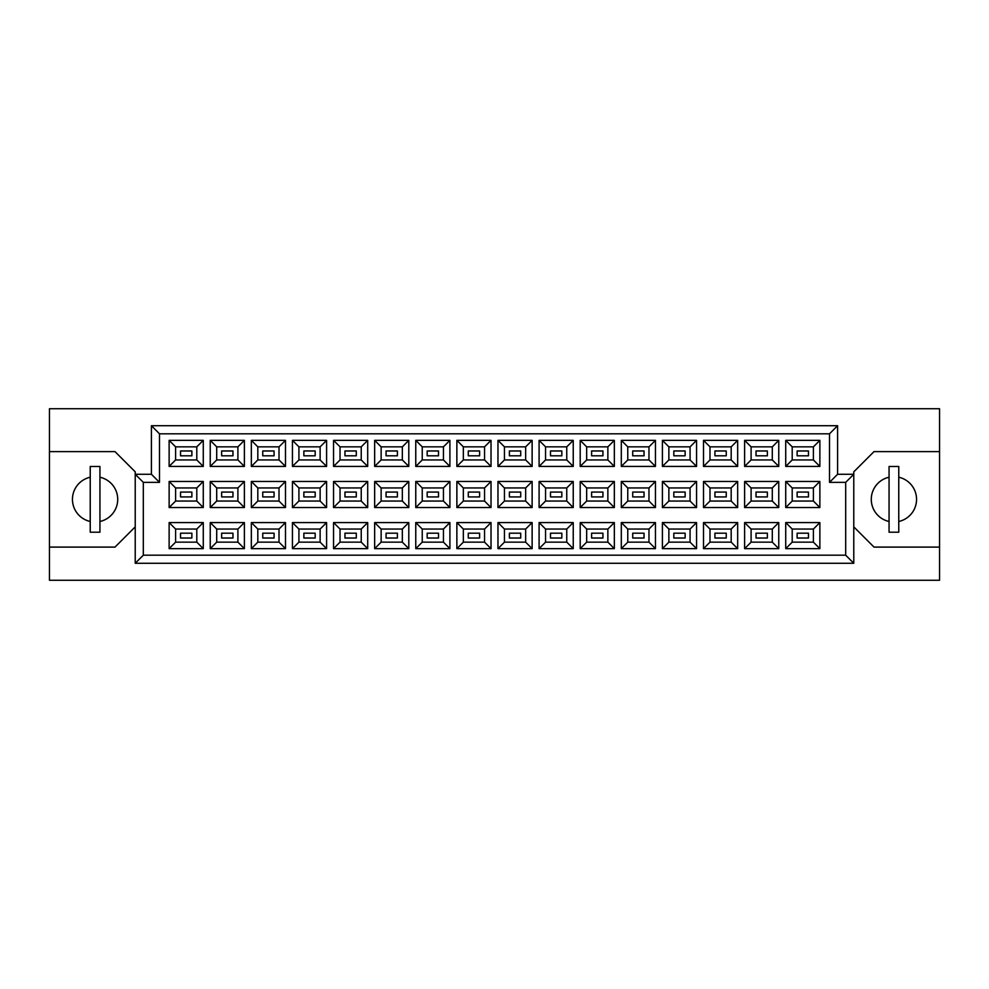 <?xml version="1.0" encoding="UTF-8"?>
<svg xmlns="http://www.w3.org/2000/svg" width="989" height="989" viewBox="0 0 989 989"><rect width="100%" height="100%" fill="white"/><g stroke="black" fill="none" stroke-linecap="round" stroke-linejoin="round"><path stroke-width="1.48" d="M889.062 477.23A22.66 22.66 0 0 0 889.062 521.487M90.234 477.23A22.66 22.66 0 0 0 90.234 521.487M808.458 538.028L797.134 538.028L797.134 533.182L808.458 533.182L808.458 538.028L797.134 538.028L797.134 533.182L808.458 533.182L808.458 538.028M808.458 496.923L797.134 496.923L797.134 492.077L808.458 492.077L808.458 496.923M808.458 455.818L797.134 455.818L797.134 450.972L808.458 450.972L808.458 455.818M767.353 538.028L756.029 538.028L756.029 533.182L767.353 533.182L767.353 538.028M767.353 496.923L756.029 496.923L756.029 492.077L767.353 492.077L767.353 496.923M767.353 455.818L756.029 455.818L756.029 450.972L767.353 450.972L767.353 455.818M726.247 538.028L714.923 538.028L714.923 533.182L726.247 533.182L726.247 538.028L714.923 538.028L714.923 533.182L726.247 533.182L726.247 538.028M726.247 496.923L714.923 496.923L714.923 492.077L726.247 492.077L726.247 496.923M726.247 455.818L714.923 455.818L714.923 450.972L726.247 450.972L726.247 455.818M685.142 538.028L673.818 538.028L673.818 533.182L685.142 533.182L685.142 538.028M685.142 496.923L673.818 496.923L673.818 492.077L685.142 492.077L685.142 496.923M685.142 455.818L673.818 455.818L673.818 450.972L685.142 450.972L685.142 455.818M644.037 538.028L632.713 538.028L632.713 533.182L644.037 533.182L644.037 538.028L632.713 538.028L632.713 533.182L644.037 533.182L644.037 538.028M644.037 496.923L632.713 496.923L632.713 492.077L644.037 492.077L644.037 496.923M644.037 455.818L632.713 455.818L632.713 450.972L644.037 450.972L644.037 455.818M602.931 538.028L591.607 538.028L591.607 533.182L602.931 533.182L602.931 538.028M602.931 496.923L591.607 496.923L591.607 492.077L602.931 492.077L602.931 496.923M602.931 455.818L591.607 455.818L591.607 450.972L602.931 450.972L602.931 455.818M561.826 538.028L550.49 538.028L550.49 533.182L561.826 533.182L561.826 538.028L550.49 538.028L550.49 533.182L561.826 533.182L561.826 538.028M561.826 496.923L550.49 496.923L550.49 492.077L561.826 492.077L561.826 496.923M561.826 455.818L550.49 455.818L550.49 450.972L561.826 450.972L561.826 455.818M520.721 538.028L509.384 538.028L509.384 533.182L520.721 533.182L520.721 538.028M520.721 496.923L509.384 496.923L509.384 492.077L520.721 492.077L520.721 496.923M520.721 455.818L509.384 455.818L509.384 450.972L520.721 450.972L520.721 455.818M479.616 538.028L468.279 538.028L468.279 533.182L479.616 533.182L479.616 538.028L468.279 538.028L468.279 533.182L479.616 533.182L479.616 538.028M479.616 496.923L468.279 496.923L468.279 492.077L479.616 492.077L479.616 496.923M479.616 455.818L468.279 455.818L468.279 450.972L479.616 450.972L479.616 455.818M438.51 538.028L427.174 538.028L427.174 533.182L438.51 533.182L438.51 538.028M438.51 496.923L427.174 496.923L427.174 492.077L438.51 492.077L438.51 496.923M438.51 455.818L427.174 455.818L427.174 450.972L438.51 450.972L438.51 455.818M397.393 538.028L386.069 538.028L386.069 533.182L397.393 533.182L397.393 538.028L386.069 538.028L386.069 533.182L397.393 533.182L397.393 538.028M397.393 496.923L386.069 496.923L386.069 492.077L397.393 492.077L397.393 496.923M397.393 455.818L386.069 455.818L386.069 450.972L397.393 450.972L397.393 455.818M356.287 538.028L344.963 538.028L344.963 533.182L356.287 533.182L356.287 538.028M356.287 496.923L344.963 496.923L344.963 492.077L356.287 492.077L356.287 496.923M356.287 455.818L344.963 455.818L344.963 450.972L356.287 450.972L356.287 455.818M315.182 538.028L303.858 538.028L303.858 533.182L315.182 533.182L315.182 538.028L303.858 538.028L303.858 533.182L315.182 533.182L315.182 538.028M315.182 496.923L303.858 496.923L303.858 492.077L315.182 492.077L315.182 496.923M315.182 455.818L303.858 455.818L303.858 450.972L315.182 450.972L315.182 455.818M274.077 538.028L262.753 538.028L262.753 533.182L274.077 533.182L274.077 538.028M274.077 496.923L262.753 496.923L262.753 492.077L274.077 492.077L274.077 496.923M274.077 455.818L262.753 455.818L262.753 450.972L274.077 450.972L274.077 455.818M232.971 538.028L221.647 538.028L221.647 533.182L232.971 533.182L232.971 538.028L221.647 538.028L221.647 533.182L232.971 533.182L232.971 538.028M232.971 496.923L221.647 496.923L221.647 492.077L232.971 492.077L232.971 496.923M232.971 455.818L221.647 455.818L221.647 450.972L232.971 450.972L232.971 455.818M191.866 538.028L180.542 538.028L180.542 533.182L191.866 533.182L191.866 538.028M191.866 496.923L180.542 496.923L180.542 492.077L191.866 492.077L191.866 496.923M191.866 455.818L180.542 455.818L180.542 450.972L191.866 450.972L191.866 455.818M853.779 526.865L874.004 547.102L939.55 547.102L939.55 408.729L49.45 408.729L49.45 547.102L114.996 547.102L135.221 526.865M49.45 547.102L49.45 580.271L939.55 580.271L939.55 547.102M939.55 451.614L874.004 451.614L853.779 471.84L853.779 563.285L135.221 563.285L135.221 471.84L114.996 451.614L49.45 451.614M143.318 482.36L135.221 474.275L151.404 474.275L151.404 425.715L837.596 425.715L837.596 474.275L853.779 474.275L845.682 482.36L829.499 482.36L829.499 433.812L159.501 433.812L159.501 482.36L143.318 482.36L143.318 555.188L845.682 555.188L845.682 482.36M819.869 548.635L785.723 548.635L785.723 522.575L819.869 522.575L819.869 548.635L813.403 542.157L813.403 529.053L792.201 529.053L792.201 542.157L813.403 542.157M819.869 507.53L785.723 507.53L785.723 481.47L819.869 481.47L819.869 507.53L813.403 501.052L813.403 487.948L792.201 487.948L792.201 501.052L813.403 501.052M819.869 466.425L785.723 466.425L785.723 440.365L819.869 440.365L819.869 466.425L813.403 459.947L813.403 446.843L792.201 446.843L792.201 459.947L813.403 459.947M778.763 548.635L744.618 548.635L744.618 522.575L778.763 522.575L778.763 548.635L772.298 542.157L772.298 529.053L751.096 529.053L751.096 542.157L772.298 542.157M778.763 507.53L744.618 507.53L744.618 481.47L778.763 481.47L778.763 507.53L772.298 501.052L772.298 487.948L751.096 487.948L751.096 501.052L772.298 501.052M778.763 466.425L744.618 466.425L744.618 440.365L778.763 440.365L778.763 466.425L772.298 459.947L772.298 446.843L751.096 446.843L751.096 459.947L772.298 459.947M737.658 548.635L703.513 548.635L703.513 522.575L737.658 522.575L737.658 548.635L731.18 542.157L731.18 529.053L709.991 529.053L709.991 542.157L731.18 542.157M737.658 507.53L703.513 507.53L703.513 481.47L737.658 481.47L737.658 507.53L731.18 501.052L731.18 487.948L709.991 487.948L709.991 501.052L731.18 501.052M737.658 466.425L703.513 466.425L703.513 440.365L737.658 440.365L737.658 466.425L731.18 459.947L731.18 446.843L709.991 446.843L709.991 459.947L731.18 459.947M696.553 548.635L662.407 548.635L662.407 522.575L696.553 522.575L696.553 548.635L690.075 542.157L690.075 529.053L668.873 529.053L668.873 542.157L690.075 542.157M696.553 507.53L662.407 507.53L662.407 481.47L696.553 481.47L696.553 507.53L690.075 501.052L690.075 487.948L668.873 487.948L668.873 501.052L690.075 501.052M696.553 466.425L662.407 466.425L662.407 440.365L696.553 440.365L696.553 466.425L690.075 459.947L690.075 446.843L668.873 446.843L668.873 459.947L690.075 459.947M655.447 548.635L621.302 548.635L621.302 522.575L655.447 522.575L655.447 548.635L648.969 542.157L648.969 529.053L627.768 529.053L627.768 542.157L648.969 542.157M655.447 507.53L621.302 507.53L621.302 481.47L655.447 481.47L655.447 507.53L648.969 501.052L648.969 487.948L627.768 487.948L627.768 501.052L648.969 501.052M655.447 466.425L621.302 466.425L621.302 440.365L655.447 440.365L655.447 466.425L648.969 459.947L648.969 446.843L627.768 446.843L627.768 459.947L648.969 459.947M614.342 548.635L580.197 548.635L580.197 522.575L614.342 522.575L614.342 548.635L607.864 542.157L607.864 529.053L586.662 529.053L586.662 542.157L607.864 542.157M614.342 507.53L580.197 507.53L580.197 481.47L614.342 481.47L614.342 507.53L607.864 501.052L607.864 487.948L586.662 487.948L586.662 501.052L607.864 501.052M614.342 466.425L580.197 466.425L580.197 440.365L614.342 440.365L614.342 466.425L607.864 459.947L607.864 446.843L586.662 446.843L586.662 459.947L607.864 459.947M573.237 548.635L539.092 548.635L539.092 522.575L573.237 522.575L573.237 548.635L566.759 542.157L566.759 529.053L545.557 529.053L545.557 542.157L566.759 542.157M573.237 507.53L539.092 507.53L539.092 481.47L573.237 481.47L573.237 507.53L566.759 501.052L566.759 487.948L545.557 487.948L545.557 501.052L566.759 501.052M573.237 466.425L539.092 466.425L539.092 440.365L573.237 440.365L573.237 466.425L566.759 459.947L566.759 446.843L545.557 446.843L545.557 459.947L566.759 459.947M532.131 548.635L497.974 548.635L497.974 522.575L532.131 522.575L532.131 548.635L525.654 542.157L525.654 529.053L504.452 529.053L504.452 542.157L525.654 542.157M532.131 507.53L497.974 507.53L497.974 481.47L532.131 481.47L532.131 507.53L525.654 501.052L525.654 487.948L504.452 487.948L504.452 501.052L525.654 501.052M532.131 466.425L497.974 466.425L497.974 440.365L532.131 440.365L532.131 466.425L525.654 459.947L525.654 446.843L504.452 446.843L504.452 459.947L525.654 459.947M491.026 548.635L456.869 548.635L456.869 522.575L491.026 522.575L491.026 548.635L484.548 542.157L484.548 529.053L463.347 529.053L463.347 542.157L484.548 542.157M491.026 507.53L456.869 507.53L456.869 481.47L491.026 481.47L491.026 507.53L484.548 501.052L484.548 487.948L463.347 487.948L463.347 501.052L484.548 501.052M491.026 466.425L456.869 466.425L456.869 440.365L491.026 440.365L491.026 466.425L484.548 459.947L484.548 446.843L463.347 446.843L463.347 459.947L484.548 459.947M449.908 548.635L415.763 548.635L415.763 522.575L449.908 522.575L449.908 548.635L443.443 542.157L443.443 529.053L422.241 529.053L422.241 542.157L443.443 542.157M449.908 507.53L415.763 507.53L415.763 481.47L449.908 481.47L449.908 507.53L443.443 501.052L443.443 487.948L422.241 487.948L422.241 501.052L443.443 501.052M449.908 466.425L415.763 466.425L415.763 440.365L449.908 440.365L449.908 466.425L443.443 459.947L443.443 446.843L422.241 446.843L422.241 459.947L443.443 459.947M408.803 548.635L374.658 548.635L374.658 522.575L408.803 522.575L408.803 548.635L402.338 542.157L402.338 529.053L381.136 529.053L381.136 542.157L402.338 542.157M408.803 507.53L374.658 507.53L374.658 481.47L408.803 481.47L408.803 507.53L402.338 501.052L402.338 487.948L381.136 487.948L381.136 501.052L402.338 501.052M408.803 466.425L374.658 466.425L374.658 440.365L408.803 440.365L408.803 466.425L402.338 459.947L402.338 446.843L381.136 446.843L381.136 459.947L402.338 459.947M367.698 548.635L333.553 548.635L333.553 522.575L367.698 522.575L367.698 548.635L361.232 542.157L361.232 529.053L340.031 529.053L340.031 542.157L361.232 542.157M367.698 507.53L333.553 507.53L333.553 481.47L367.698 481.47L367.698 507.53L361.232 501.052L361.232 487.948L340.031 487.948L340.031 501.052L361.232 501.052M367.698 466.425L333.553 466.425L333.553 440.365L367.698 440.365L367.698 466.425L361.232 459.947L361.232 446.843L340.031 446.843L340.031 459.947L361.232 459.947M326.593 548.635L292.447 548.635L292.447 522.575L326.593 522.575L326.593 548.635L320.127 542.157L320.127 529.053L298.925 529.053L298.925 542.157L320.127 542.157M326.593 507.53L292.447 507.53L292.447 481.47L326.593 481.47L326.593 507.53L320.127 501.052L320.127 487.948L298.925 487.948L298.925 501.052L320.127 501.052M326.593 466.425L292.447 466.425L292.447 440.365L326.593 440.365L326.593 466.425L320.127 459.947L320.127 446.843L298.925 446.843L298.925 459.947L320.127 459.947M285.487 548.635L251.342 548.635L251.342 522.575L285.487 522.575L285.487 548.635L279.009 542.157L279.009 529.053L257.82 529.053L257.82 542.157L279.009 542.157M285.487 507.53L251.342 507.53L251.342 481.47L285.487 481.47L285.487 507.53L279.009 501.052L279.009 487.948L257.82 487.948L257.82 501.052L279.009 501.052M285.487 466.425L251.342 466.425L251.342 440.365L285.487 440.365L285.487 466.425L279.009 459.947L279.009 446.843L257.82 446.843L257.82 459.947L279.009 459.947M244.382 548.635L210.237 548.635L210.237 522.575L244.382 522.575L244.382 548.635L237.904 542.157L237.904 529.053L216.702 529.053L216.702 542.157L237.904 542.157M244.382 507.53L210.237 507.53L210.237 481.47L244.382 481.47L244.382 507.53L237.904 501.052L237.904 487.948L216.702 487.948L216.702 501.052L237.904 501.052M244.382 466.425L210.237 466.425L210.237 440.365L244.382 440.365L244.382 466.425L237.904 459.947L237.904 446.843L216.702 446.843L216.702 459.947L237.904 459.947M203.277 548.635L169.131 548.635L169.131 522.575L203.277 522.575L203.277 548.635L196.799 542.157L196.799 529.053L175.597 529.053L175.597 542.157L196.799 542.157M203.277 507.53L169.131 507.53L169.131 481.47L203.277 481.47L203.277 507.53L196.799 501.052L196.799 487.948L175.597 487.948L175.597 501.052L196.799 501.052M203.277 466.425L169.131 466.425L169.131 440.365L203.277 440.365L203.277 466.425L196.799 459.947L196.799 446.843L175.597 446.843L175.597 459.947L196.799 459.947M99.938 521.487A22.66 22.66 0 0 0 99.938 477.23M898.766 521.487A22.66 22.66 0 0 0 898.766 477.23M196.799 446.843L203.277 440.365M175.597 446.843L169.131 440.365M169.131 466.425L175.597 459.947M196.799 487.948L203.277 481.47M175.597 487.948L169.131 481.47M169.131 507.53L175.597 501.052M196.799 529.053L203.277 522.575M175.597 529.053L169.131 522.575M169.131 548.635L175.597 542.157M237.904 446.843L244.382 440.365M216.702 446.843L210.237 440.365M210.237 466.425L216.702 459.947M237.904 487.948L244.382 481.47M216.702 487.948L210.237 481.47M210.237 507.53L216.702 501.052M237.904 529.053L244.382 522.575M216.702 529.053L210.237 522.575M210.237 548.635L216.702 542.157M279.009 446.843L285.487 440.365M257.82 446.843L251.342 440.365M251.342 466.425L257.82 459.947M279.009 487.948L285.487 481.47M257.82 487.948L251.342 481.47M251.342 507.53L257.82 501.052M279.009 529.053L285.487 522.575M257.82 529.053L251.342 522.575M251.342 548.635L257.82 542.157M320.127 446.843L326.593 440.365M298.925 446.843L292.447 440.365M292.447 466.425L298.925 459.947M320.127 487.948L326.593 481.47M298.925 487.948L292.447 481.47M292.447 507.53L298.925 501.052M320.127 529.053L326.593 522.575M298.925 529.053L292.447 522.575M292.447 548.635L298.925 542.157M361.232 446.843L367.698 440.365M340.031 446.843L333.553 440.365M333.553 466.425L340.031 459.947M361.232 487.948L367.698 481.47M340.031 487.948L333.553 481.47M333.553 507.53L340.031 501.052M361.232 529.053L367.698 522.575M340.031 529.053L333.553 522.575M333.553 548.635L340.031 542.157M402.338 446.843L408.803 440.365M381.136 446.843L374.658 440.365M374.658 466.425L381.136 459.947M402.338 487.948L408.803 481.47M381.136 487.948L374.658 481.47M374.658 507.53L381.136 501.052M402.338 529.053L408.803 522.575M381.136 529.053L374.658 522.575M374.658 548.635L381.136 542.157M443.443 446.843L449.908 440.365M422.241 446.843L415.763 440.365M415.763 466.425L422.241 459.947M443.443 487.948L449.908 481.47M422.241 487.948L415.763 481.47M415.763 507.53L422.241 501.052M443.443 529.053L449.908 522.575M422.241 529.053L415.763 522.575M415.763 548.635L422.241 542.157M484.548 446.843L491.026 440.365M463.347 446.843L456.869 440.365M456.869 466.425L463.347 459.947M484.548 487.948L491.026 481.47M463.347 487.948L456.869 481.47M456.869 507.53L463.347 501.052M484.548 529.053L491.026 522.575M463.347 529.053L456.869 522.575M456.869 548.635L463.347 542.157M525.654 446.843L532.131 440.365M504.452 446.843L497.974 440.365M497.974 466.425L504.452 459.947M525.654 487.948L532.131 481.47M504.452 487.948L497.974 481.47M497.974 507.53L504.452 501.052M525.654 529.053L532.131 522.575M504.452 529.053L497.974 522.575M497.974 548.635L504.452 542.157M566.759 446.843L573.237 440.365M545.557 446.843L539.092 440.365M539.092 466.425L545.557 459.947M566.759 487.948L573.237 481.47M545.557 487.948L539.092 481.47M539.092 507.53L545.557 501.052M566.759 529.053L573.237 522.575M545.557 529.053L539.092 522.575M539.092 548.635L545.557 542.157M607.864 446.843L614.342 440.365M586.662 446.843L580.197 440.365M580.197 466.425L586.662 459.947M607.864 487.948L614.342 481.47M586.662 487.948L580.197 481.47M580.197 507.53L586.662 501.052M607.864 529.053L614.342 522.575M586.662 529.053L580.197 522.575M580.197 548.635L586.662 542.157M648.969 446.843L655.447 440.365M627.768 446.843L621.302 440.365M621.302 466.425L627.768 459.947M648.969 487.948L655.447 481.47M627.768 487.948L621.302 481.47M621.302 507.53L627.768 501.052M648.969 529.053L655.447 522.575M627.768 529.053L621.302 522.575M621.302 548.635L627.768 542.157M690.075 446.843L696.553 440.365M668.873 446.843L662.407 440.365M662.407 466.425L668.873 459.947M690.075 487.948L696.553 481.47M668.873 487.948L662.407 481.47M662.407 507.53L668.873 501.052M690.075 529.053L696.553 522.575M668.873 529.053L662.407 522.575M662.407 548.635L668.873 542.157M731.18 446.843L737.658 440.365M709.991 446.843L703.513 440.365M703.513 466.425L709.991 459.947M731.18 487.948L737.658 481.47M709.991 487.948L703.513 481.47M703.513 507.53L709.991 501.052M731.18 529.053L737.658 522.575M709.991 529.053L703.513 522.575M703.513 548.635L709.991 542.157M772.298 446.843L778.763 440.365M751.096 446.843L744.618 440.365M744.618 466.425L751.096 459.947M772.298 487.948L778.763 481.47M751.096 487.948L744.618 481.47M744.618 507.53L751.096 501.052M772.298 529.053L778.763 522.575M751.096 529.053L744.618 522.575M744.618 548.635L751.096 542.157M813.403 446.843L819.869 440.365M792.201 446.843L785.723 440.365M785.723 466.425L792.201 459.947M813.403 487.948L819.869 481.47M792.201 487.948L785.723 481.47M785.723 507.53L792.201 501.052M813.403 529.053L819.869 522.575M792.201 529.053L785.723 522.575M785.723 548.635L792.201 542.157M151.404 425.715L159.501 433.812M159.501 482.36L151.404 474.275M837.596 425.715L829.499 433.812M143.318 555.188L135.221 563.285M837.596 474.275L829.499 482.36M845.682 555.188L853.779 563.285M99.938 466.499L90.234 466.499L90.234 532.206L99.938 532.206L99.938 466.499M898.766 466.499L889.062 466.499L889.062 532.206L898.766 532.206L898.766 466.499"/></g></svg>
